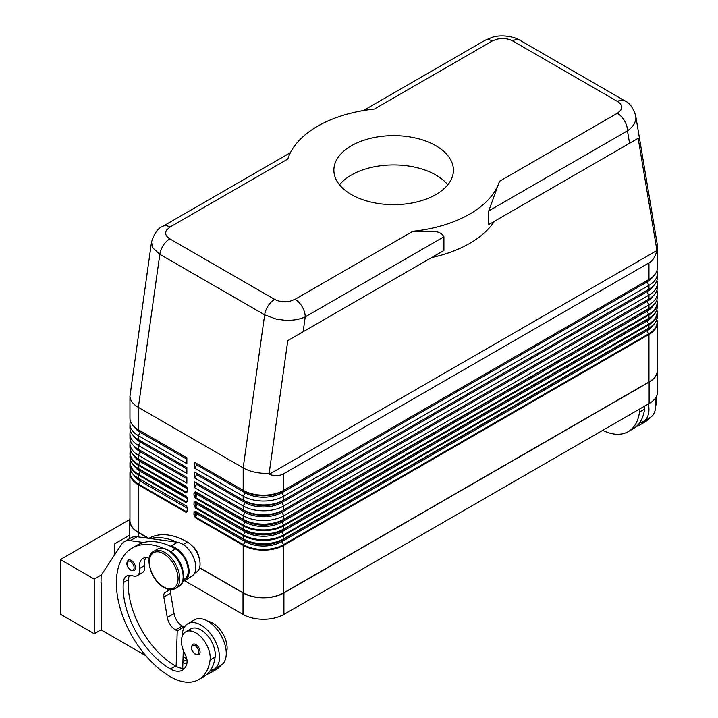 <?xml version="1.0" encoding="UTF-8"?>
<svg xmlns="http://www.w3.org/2000/svg" width="718" height="718" viewBox="0 0 718 718"><rect width="100%" height="100%" fill="white"/><g stroke="black" fill="none" stroke-linecap="round" stroke-linejoin="round"><path stroke-width="1.08" d="M151.525 241.921L152.781 247.872L159.827 254.316L264.655 314.834L243.178 467.885C248.832 471.053 255.59 472.866 263.461 473.333L269.151 473.324L287.783 340.61L443.921 250.465L443.921 236.796C441.974 233.215 438.321 231.42 432.945 231.42L412.904 231.277A107.601 62.125 0 0 0 469.734 214.081A107.601 62.125 0 0 0 499.513 181.277L488.779 210.895L488.779 224.563L638.158 138.323L656.782 249.523L657.203 244.066L635.672 115.526M274.644 299.388A14.342 8.284 -60 0 0 268.119 305.895A14.342 8.284 -60 0 0 264.655 314.834L276.206 319.124L284.938 320.282C292.809 320.605 299.577 319.474 305.231 316.871A14.342 8.284 -120 0 0 302.26 306.873A14.342 8.284 -120 0 0 295.089 299.298L290.126 301.183C284.301 302.359 279.14 301.757 274.644 299.388L169.816 238.87C165.714 236.267 164.673 233.287 166.702 229.931L169.969 227.059L287.792 159.046A107.601 62.125 0 0 1 317.562 126.233A107.601 62.125 0 0 1 374.401 109.037L492.216 41.016A14.342 8.284 -120 0 0 485.036 40.307L363.389 110.545M492.216 41.016L497.179 39.131C502.995 37.964 508.156 38.566 512.661 40.926L617.48 101.453C621.582 104.047 622.623 107.027 620.594 110.392L617.327 113.256A14.342 8.284 60 0 1 624.498 120.83A14.342 8.284 60 0 1 627.469 130.829C632.944 127.005 635.753 122.616 635.879 117.671L635.726 115.831C633.204 107.772 629.515 102.737 624.642 100.726A14.342 8.284 -60 0 1 624.66 100.735A14.342 8.284 -60 0 1 624.786 100.816M195.332 495.187L195.529 497.511A0.96 0.556 120 0 0 195.332 498.175L243.178 525.8A28.693 16.568 0 0 0 283.754 525.8L648.955 314.951A0.96 0.556 -120 0 0 648.749 314.287L283.556 525.136A28.415 16.406 180 0 1 243.375 525.136L195.529 497.511L197.27 494.496L196.113 493.831L195.332 495.187L195.332 493.095A0.96 0.556 180 0 1 193.977 493.095L193.977 495.187A0.96 0.556 0 0 0 195.332 495.187M656.907 290.225A28.693 16.568 180 0 1 657.356 293.15A28.693 16.568 180 0 1 648.955 304.872L283.754 515.712A28.693 16.568 180 0 1 243.178 515.712L243.178 519.293A0.96 0.556 120 0 0 243.375 519.733A28.415 16.406 0 0 0 283.556 519.733A0.96 0.556 -120 0 0 283.754 519.293A28.693 16.568 180 0 1 243.178 519.293L195.332 491.668A0.96 0.556 120 0 0 195.529 492.108L195.332 493.095L196.113 493.553A0.96 0.781 120 0 1 197.27 493.113L245.116 520.738A25.956 14.979 0 0 0 281.815 520.738L647.017 309.889A25.956 14.979 0 0 0 647.044 309.871L647.017 309.889A1.194 0.691 -120 0 0 646.765 310.436A1.194 0.691 -120 0 0 647.017 311.271A25.956 14.979 0 0 0 653.174 305.608M283.556 519.733L648.758 308.884A0.96 0.556 -120 0 0 648.955 308.453L283.754 519.293L283.754 515.712L281.815 512.356L647.017 301.515A25.956 14.979 0 0 0 653.075 296.004M195.332 504.951L195.529 507.267A0.96 0.556 120 0 0 195.332 507.94L243.178 535.556A28.693 16.568 0 0 0 283.754 535.556A0.96 0.556 -120 0 0 283.556 534.892A28.415 16.406 180 0 1 243.375 534.892L195.529 507.267L197.27 504.26L196.113 503.587L195.332 504.951L195.332 502.86A0.96 0.556 180 0 1 193.977 502.86L193.977 504.951A0.96 0.556 0 0 0 195.332 504.951M283.556 529.498L281.815 530.503L283.556 529.498A28.415 16.406 0 0 1 243.375 529.498A0.96 0.556 120 0 1 243.178 529.058L243.178 525.8A0.96 0.556 -60 0 1 243.375 525.136L245.116 522.121L197.27 494.496A1.194 0.691 120 0 0 197.27 493.113L245.116 520.738A1.194 0.691 -60 0 1 245.359 521.286A1.194 0.691 -60 0 1 245.116 522.121A25.956 14.979 0 0 0 281.815 522.121L283.556 525.136A0.96 0.556 -120 0 1 283.754 525.8L283.754 529.058A0.96 0.556 60 0 1 283.556 529.498L648.749 318.648A0.96 0.556 -120 0 0 648.955 318.209L283.754 529.058A28.693 16.568 180 0 1 243.178 529.058L195.332 501.433A0.96 0.556 120 0 0 195.529 501.873L195.332 502.86L196.113 503.309A0.96 0.781 120 0 1 197.27 502.878L245.116 530.503A25.956 14.979 0 0 0 281.815 530.503L647.017 319.654A25.956 14.979 0 0 0 647.044 319.636L647.017 319.654A1.194 0.691 -120 0 0 646.765 320.201A1.194 0.691 -120 0 0 647.017 321.036A25.956 14.979 0 0 0 653.174 315.364M195.332 514.707L195.529 517.032A0.96 0.556 120 0 0 195.332 517.696L243.178 545.321A0.96 0.556 -60 0 1 243.375 544.657L195.529 517.032L197.27 514.016L196.113 513.352L195.332 514.707L195.332 512.625A0.96 0.556 180 0 1 193.977 512.625L193.977 514.707A0.96 0.556 0 0 0 195.332 514.707M647.017 319.654L648.758 318.648A28.415 16.406 0 0 0 648.758 318.648L281.815 530.503A1.194 0.691 -120 0 0 281.564 531.051A1.194 0.691 -120 0 0 281.815 531.876A25.956 14.979 0 0 1 245.116 531.876L197.27 504.26A1.194 0.691 120 0 0 197.27 502.878L245.116 530.503A1.194 0.691 -60 0 1 245.359 531.051A1.194 0.691 -60 0 1 245.116 531.876L243.375 534.892A0.96 0.556 -60 0 0 243.178 535.556L243.178 538.814A0.96 0.556 120 0 0 243.375 539.254A28.415 16.406 0 0 0 283.556 539.254A0.96 0.556 -120 0 0 283.754 538.814A28.693 16.568 180 0 1 243.178 538.814L195.332 511.198A0.96 0.556 120 0 0 195.529 511.629L195.332 512.625L196.113 513.074A0.96 0.781 120 0 1 197.27 512.634L245.116 540.259A25.956 14.979 0 0 0 281.815 540.259L647.017 329.418A25.956 14.979 0 0 0 647.044 329.4L647.017 329.418A1.194 0.691 -120 0 0 646.765 329.966A1.194 0.691 -120 0 0 647.017 330.792A25.956 14.979 0 0 0 653.174 325.128M283.556 539.254L648.758 328.413A0.96 0.556 -120 0 0 648.955 327.973L283.754 538.814L283.754 535.556L648.955 324.716A28.693 16.568 0 0 0 657.356 313.003A28.693 16.568 0 0 0 656.817 309.799M187.263 488.994L187.263 491.085A0.96 0.556 0 0 0 187.551 491.471L187.551 489.389A0.96 0.556 180 0 1 187.263 488.994L186.393 486.84A0.96 0.556 -60 0 1 186.195 486.4L138.35 458.775L138.35 455.194A28.693 16.568 180 0 1 129.949 443.482A28.693 16.568 180 0 1 130.398 440.547M187.263 490.717L186.393 492.234L187.263 491.085M187.012 487.513L140.288 460.22A1.194 0.691 -60 0 1 140.531 460.768A1.194 0.691 -60 0 1 140.288 461.593L138.547 464.609A28.415 16.406 180 0 1 130.55 450.545M131.34 452.169A28.415 16.406 0 0 0 138.547 459.215L186.393 486.84M187.263 498.759L187.263 500.841A0.96 0.556 0 0 0 187.551 501.236L187.551 499.154A0.96 0.556 180 0 1 187.263 498.759L186.393 496.596A0.96 0.556 -60 0 1 186.195 496.156L138.35 468.54L138.35 465.282L186.195 492.898L187.551 491.471M187.263 500.482L186.393 501.999L187.263 500.841M187.012 497.278L140.288 469.976A1.194 0.691 -60 0 1 140.531 470.523A1.194 0.691 -60 0 1 140.288 471.358L138.547 474.374A0.96 0.556 120 0 0 138.35 475.038L186.195 502.663L187.551 501.236M131.34 461.925A28.415 16.406 0 0 0 138.547 468.971L186.393 496.596M187.263 510.247L186.393 511.755L187.263 510.606A0.96 0.556 0 0 0 187.551 511.001L187.551 508.909A0.96 0.556 180 0 1 187.263 508.524L187.263 510.606M187.012 507.043L186.393 506.361A0.96 0.556 -60 0 1 186.195 505.921L138.35 478.296A28.693 16.568 180 0 1 129.949 466.583L129.949 463.325A28.693 16.568 0 0 0 138.35 475.038L138.35 478.296A0.96 0.556 -60 0 0 138.547 478.735L140.288 479.741A1.194 0.691 -60 0 1 140.531 480.288A1.194 0.691 -60 0 1 140.288 481.123L138.547 484.138A28.415 16.406 180 0 1 130.55 470.075M290.395 152.683L162.798 226.349A14.342 8.284 60 0 1 169.969 227.059M287.783 340.61L443.921 250.465M431.608 257.574A107.601 62.125 0 0 0 469.734 243.366A107.601 62.125 0 0 0 494.325 221.359M488.779 224.563L638.158 138.323M162.798 226.349C158.184 227.875 154.415 233.126 151.498 242.101L129.949 396.246C130.075 400.402 132.875 404.108 138.35 407.366L159.827 254.316A14.342 8.284 -60 0 1 163.3 245.376A14.342 8.284 -60 0 1 169.816 238.87M149.281 558.335A16.738 9.666 -120 0 0 142.882 558.451A16.738 9.666 -120 0 0 139.579 568.485A11.955 6.902 60 0 1 137.228 575.656A11.955 6.902 60 0 1 132.848 575.809A16.738 9.666 -120 0 0 126.718 576.024A16.738 9.666 -120 0 0 123.29 582.594A66.953 38.655 -120 0 0 170.471 668.97A23.909 13.804 -120 0 0 182.426 670.154A23.909 13.804 -120 0 0 186.743 664.141A11.955 6.902 -120 0 0 184.993 654.071A20.328 11.73 60 0 1 181.609 638.876A20.328 11.73 60 0 1 185.675 631.849A20.328 11.73 60 0 1 202.27 638.32A20.328 11.73 60 0 1 210.06 660.021A56.56 32.651 60 0 1 198.751 679.578A56.56 32.651 60 0 1 170.471 676.778A76.512 44.175 60 0 1 120.489 609.358A76.512 44.175 60 0 1 132.22 548.04A76.512 44.175 60 0 1 163.704 548.417M132.22 548.04L137.291 545.115A76.512 44.175 60 0 1 143.708 542.485A76.512 44.175 60 0 1 170.121 546.084A76.512 44.175 60 0 1 175.542 548.902A17.932 10.357 60 0 1 185.486 560.202A17.932 10.357 60 0 1 184.508 579.076L183.135 579.866M172.374 553.093A17.932 10.357 60 0 1 180.415 563.127A17.932 10.357 60 0 1 183.009 571.519M192.271 546.03A11.955 6.902 60 0 1 199.083 557.823M148.958 538.374L149.12 538.285A76.512 44.175 60 0 1 187.38 542.072A17.932 10.357 60 0 1 197.324 553.363A17.932 10.357 60 0 1 196.346 572.246L194.605 573.251M182.309 636.031A26.306 15.186 60 0 1 182.309 635.78A26.306 15.186 60 0 1 187.757 623.745A26.306 15.186 60 0 1 208.023 630.79A26.306 15.186 60 0 1 219.502 657.257A26.306 15.186 60 0 1 214.054 669.293A26.306 15.186 60 0 1 210.383 670.468A56.56 32.651 60 0 1 203.822 676.652L198.751 679.578M214.054 669.293L220.821 665.389A26.306 15.186 -120 0 0 226.269 653.353A26.306 15.186 -120 0 0 214.79 626.886A26.306 15.186 -120 0 0 194.515 619.831L187.757 623.745M200.062 651.89A5.977 3.455 60 0 1 198.823 654.628L195.359 654.376C191.203 650.804 190.369 647.439 192.846 644.27A5.977 3.455 60 0 1 195.834 644.567A5.977 3.455 60 0 1 200.062 651.89M135.478 567.741A5.977 3.455 60 0 1 134.239 570.478L130.766 570.236C126.619 566.664 125.785 563.289 128.262 560.13A5.977 3.455 60 0 1 131.25 560.426A5.977 3.455 60 0 1 135.478 567.741M656.288 396.704A20.328 11.73 60 0 1 656.414 402.322A56.56 32.651 60 0 1 655.705 406.182M639.639 409.036A20.328 11.73 60 0 1 639.505 412.078A56.56 32.651 60 0 1 628.196 431.644A56.56 32.651 60 0 1 602.725 430.342M644.71 406.101A20.328 11.73 60 0 1 644.576 409.152A56.56 32.651 60 0 1 639.828 422.525A26.306 15.186 -120 0 0 643.507 421.358A26.306 15.186 -120 0 0 648.955 409.314A26.306 15.186 -120 0 0 648.426 403.956M654.924 398.759A26.306 15.186 60 0 1 655.713 405.41A26.306 15.186 60 0 1 650.266 417.454L643.507 421.358M351.38 145.754A59.773 34.509 180 0 1 416.53 138.278A59.773 34.509 180 0 1 453.426 170.157A59.773 34.509 180 0 1 435.916 194.56A59.773 34.509 180 0 1 370.775 202.045A59.773 34.509 180 0 1 333.87 170.157A59.773 34.509 180 0 1 351.38 145.754M447.781 184.804A59.773 34.509 0 0 0 351.38 175.039A59.773 34.509 0 0 0 339.524 184.804M129.77 519.5L60.402 559.546L94.22 579.067L94.22 633.734L101.148 629.731M101.364 574.947L94.22 579.067M129.707 535.152L114.512 543.93L114.512 555.014M94.22 633.734L60.402 614.213L60.402 559.546M101.148 582.872L101.148 629.928L145.871 655.74M100.987 582.971L101.148 575.262L121.513 544.397A23.909 13.804 60 0 1 124.367 541.668A23.909 13.804 60 0 1 130.29 540.654L143.708 542.485M645.329 420.308A56.56 32.651 60 0 1 640.034 424.805A56.56 32.651 60 0 1 636.453 426.411M639.828 422.525A56.56 32.651 60 0 1 633.267 428.709L628.196 431.644M650.4 417.373A56.56 32.651 60 0 1 645.105 421.879L640.034 424.805M243.178 592.826L243.178 545.321A28.693 16.568 0 0 0 283.754 545.321L648.955 334.48A28.693 16.568 0 0 0 657.356 322.759L657.356 370.273A28.693 16.568 180 0 1 648.955 381.985L283.754 592.826A28.693 16.568 180 0 1 243.178 592.826L199.604 567.678M657.356 368.128A28.935 16.702 180 0 1 657.598 370.273A28.935 16.702 180 0 1 649.117 382.084L283.924 592.924A28.935 16.702 180 0 1 243.007 592.924L199.55 567.839M182.48 582.038L192.047 576.105A19.126 11.048 -120 0 0 193.591 557.536A19.126 11.048 -120 0 0 177.481 542.261L137.048 536.75A23.909 13.804 -120 0 0 131.125 537.764L124.367 541.668M183.97 627.864L183.996 626.994L182.309 626.015A11.955 6.902 60 0 1 174.043 613.558L170.588 593.167A7.171 4.137 60 0 1 170.956 589.64M182.722 668.341L183.278 650.284M170.121 546.084L170.722 546.165A19.126 11.048 60 0 1 186.824 561.44A19.126 11.048 60 0 1 185.28 580.009L182.623 581.652M169.861 589.577L165.131 592.512A7.171 4.137 -120 0 0 163.83 597.071L167.285 617.462A11.955 6.902 -120 0 0 175.542 629.928L177.238 630.898L183.996 626.994M177.238 630.898L176.143 666.376A23.909 13.804 -120 0 0 184.688 668.216M129.644 575.244A16.738 9.666 -120 0 0 128.36 579.668A66.953 38.655 -120 0 0 175.542 666.044A23.909 13.804 -120 0 0 176.143 666.376M145.808 557.671A16.738 9.666 -120 0 0 144.65 565.56A11.955 6.902 60 0 1 142.299 572.731L137.228 575.656M150.466 538.581A76.512 44.175 60 0 1 176.888 542.18M215.885 668.243A56.56 32.651 60 0 1 210.589 672.748A56.56 32.651 60 0 1 206.999 674.346M182.911 662.472A23.909 13.804 -120 0 0 186.779 664.024M185.675 631.849L190.746 628.914A20.328 11.73 60 0 1 207.34 635.394A20.328 11.73 60 0 1 215.131 657.087A56.56 32.651 60 0 1 210.383 670.468M183.09 656.503A66.953 38.655 -120 0 0 186.743 658.837M207.879 621.258A20.328 11.73 60 0 1 226.969 650.257A56.56 32.651 60 0 1 226.251 654.125M220.956 665.308A56.56 32.651 60 0 1 215.66 669.822L210.589 672.748M148.375 538.294L138.179 532.406A28.935 16.702 180 0 1 129.707 520.595A28.935 16.702 180 0 1 129.949 518.45M184.634 580.7L243.007 614.402A28.935 16.702 0 0 0 283.924 614.402L649.117 403.561A28.935 16.702 0 0 0 657.598 391.75L657.598 370.273M656.907 270.704A28.693 16.568 180 0 1 657.356 273.63A28.693 16.568 180 0 1 648.955 285.342L283.754 496.192A28.693 16.568 180 0 1 243.178 496.192L194.65 468.181L194.65 462.32L243.178 490.331L243.178 467.885L138.35 407.366L138.35 429.813L186.868 457.824L186.868 463.684L138.35 435.673A28.693 16.568 180 0 1 129.949 423.961A28.693 16.568 180 0 1 130.398 421.026M269.151 474.356L656.782 250.564C655.597 256.38 652.994 260.49 648.955 262.896L283.754 473.736C279.652 476.034 274.788 476.24 269.151 474.356L269.151 473.324M656.782 249.523L656.782 250.564M194.65 462.32L243.178 490.331A28.693 16.568 0 0 0 283.754 490.331L648.955 279.49A28.693 16.568 0 0 0 657.356 267.778L657.356 245.924M283.754 473.736L283.754 490.331L281.815 491.453A25.956 14.979 0 0 1 245.116 491.453A1.194 0.691 -60 0 1 245.359 492.001A1.194 0.691 -60 0 1 245.116 492.835L243.178 496.192L243.178 500.096L245.116 501.218A1.194 0.691 -60 0 1 245.359 501.765A1.194 0.691 -60 0 1 245.116 502.591L243.178 505.957L243.178 509.861L245.116 510.974A1.194 0.691 -60 0 1 245.359 511.521A1.194 0.691 -60 0 1 245.116 512.356L243.178 515.712L194.65 487.701L194.65 481.841L243.178 509.861A28.693 16.568 0 0 0 283.754 509.861L648.955 299.011A28.693 16.568 0 0 0 657.356 287.299L657.356 283.395A28.693 16.568 180 0 1 648.955 295.107L283.754 505.957A28.693 16.568 180 0 1 243.178 505.957L194.65 477.937L194.65 472.085L243.178 500.096A28.693 16.568 0 0 0 283.754 500.096L648.955 289.246A28.693 16.568 0 0 0 657.356 277.534L657.356 273.63M129.949 423.961L129.949 427.865A28.693 16.568 0 0 0 138.35 439.578L186.868 467.589L186.868 473.449L138.35 445.429A28.693 16.568 180 0 1 129.949 433.717A28.693 16.568 180 0 1 130.398 430.791M129.949 433.717L129.949 437.621A28.693 16.568 0 0 0 138.35 449.333L186.868 477.353L186.868 483.205L138.35 455.194L140.288 451.837A25.956 14.979 180 0 1 134.23 446.327M148.823 538.356L138.35 532.307A28.693 16.568 180 0 1 129.949 520.595L129.949 473.09A28.693 16.568 0 0 0 138.35 484.803A0.96 0.556 -60 0 1 138.547 484.138L186.393 511.755A0.96 0.556 -60 0 0 186.195 512.428L187.551 511.001M129.949 396.246L129.949 418.1A28.693 16.568 0 0 0 138.35 429.813L140.288 430.935A1.194 0.691 -60 0 1 140.531 431.482A1.194 0.691 -60 0 1 140.288 432.317L138.35 435.673L138.35 439.578L140.288 440.69A1.194 0.691 -60 0 1 140.531 441.238A1.194 0.691 -60 0 1 140.288 442.073L138.35 445.429L138.35 449.333L140.288 450.455A1.194 0.691 -60 0 1 140.531 451.003A1.194 0.691 -60 0 1 140.288 451.837L186.868 478.735M283.754 490.331L647.017 280.603A25.956 14.979 0 0 0 647.044 280.585L647.017 280.603A1.194 0.691 -120 0 0 646.765 281.151A1.194 0.691 -120 0 0 647.017 281.986A25.956 14.979 0 0 0 653.075 276.484M196.588 463.442A1.194 0.691 -60 0 1 196.588 464.815L194.65 468.181M194.65 472.085L245.116 501.218A25.956 14.979 0 0 0 281.815 501.218L647.017 290.368A25.956 14.979 0 0 0 647.044 290.35L647.017 290.368A1.194 0.691 -120 0 0 646.765 290.916A1.194 0.691 -120 0 0 647.017 291.75A25.956 14.979 0 0 0 653.075 286.249M656.907 280.469A28.693 16.568 180 0 1 657.356 283.395M196.588 473.198A1.194 0.691 -60 0 1 196.588 474.58L194.65 477.937M194.65 481.841L245.116 510.974A25.956 14.979 0 0 0 281.815 510.974L647.017 300.133A25.956 14.979 0 0 0 647.044 300.115L647.017 300.133A1.194 0.691 -120 0 0 646.765 300.68A1.194 0.691 -120 0 0 647.017 301.515L648.955 304.872L648.955 308.453A28.693 16.568 180 0 0 657.356 296.731L657.356 293.15M196.588 482.963A1.194 0.691 -60 0 1 196.588 484.345L194.65 487.701M245.359 540.807A1.194 0.691 -60 0 1 245.116 541.641A25.956 14.979 0 0 0 281.815 541.641L647.017 330.792L648.749 333.807L283.556 544.657A28.415 16.406 180 0 1 243.375 544.657L245.116 541.641L197.27 514.016A1.194 0.691 120 0 0 197.27 512.634L245.116 540.259A1.194 0.691 -60 0 1 245.359 540.807M647.017 329.418L281.815 540.259A1.194 0.691 -120 0 0 281.564 540.807A1.194 0.691 -120 0 0 281.815 541.641L283.556 544.657A0.96 0.556 -120 0 1 283.754 545.321L283.754 592.826M647.017 309.889L281.815 520.738A1.194 0.691 -120 0 0 281.564 521.286A1.194 0.691 -120 0 0 281.815 522.121L647.017 311.271L648.749 314.287A28.415 16.406 180 0 0 656.755 300.223M196.588 484.345L245.116 512.356A25.956 14.979 0 0 0 281.815 512.356A1.194 0.691 -120 0 1 281.564 511.521A1.194 0.691 -120 0 1 281.815 510.974L647.017 300.133M196.588 474.58L245.116 502.591A25.956 14.979 0 0 0 281.815 502.591L647.017 291.75L648.955 295.107L648.955 299.011M647.017 290.368L281.815 501.218A1.194 0.691 -120 0 0 281.564 501.765A1.194 0.691 -120 0 0 281.815 502.591L283.754 505.957L283.754 509.861M196.588 464.815L245.116 492.835A25.956 14.979 0 0 0 281.815 492.835L647.017 281.986L648.955 285.342L648.955 289.246M647.017 280.603L281.815 491.453A1.194 0.691 -120 0 0 281.564 492.001A1.194 0.691 -120 0 0 281.815 492.835L283.754 496.192L283.754 500.096M131.34 471.69A28.415 16.406 0 0 0 138.547 478.735L140.288 479.741A25.956 14.979 180 0 1 140.252 479.723M140.261 469.958L138.547 468.971C132.947 465.65 130.075 461.602 129.949 456.819A28.693 16.568 180 0 0 138.35 468.54A0.96 0.556 -60 0 0 138.547 468.971L140.288 469.976A25.956 14.979 180 0 1 140.252 469.958M140.261 460.202L138.547 459.215C132.947 455.894 130.075 451.837 129.949 447.063A28.693 16.568 180 0 0 138.35 458.775A0.96 0.556 -60 0 0 138.547 459.215L140.288 460.22A25.956 14.979 180 0 1 140.252 460.202M186.868 477.353L140.288 450.455A25.956 14.979 180 0 1 140.252 450.437M186.868 467.589L140.288 440.69A25.956 14.979 180 0 1 140.252 440.672M186.868 457.824L140.288 430.935A25.956 14.979 180 0 1 140.252 430.917M303.149 331.743L305.231 316.871L443.921 236.796M488.779 210.895L627.469 130.829L629.56 143.286M617.48 101.453A14.342 8.284 -60 0 1 624.005 100.421A14.342 8.284 -60 0 1 624.642 100.726L519.832 40.217A14.342 8.284 -60 0 1 519.832 40.217A14.342 8.284 -60 0 0 519.177 39.903A14.342 8.284 -60 0 0 512.661 40.926M656.755 309.988A28.415 16.406 180 0 1 648.749 324.051A0.96 0.556 60 0 1 648.955 324.716L648.955 327.973A28.693 16.568 180 0 0 657.356 316.261L656.835 309.745M648.749 324.051L283.556 534.892L281.815 531.876L647.017 321.036L648.749 324.051M648.955 381.985L648.955 334.48A0.96 0.556 -120 0 0 648.749 333.807A28.415 16.406 180 0 0 656.755 319.743M186.195 492.898A0.96 0.556 -60 0 1 186.393 492.234L138.547 464.609A0.96 0.556 -60 0 0 138.35 465.282A28.693 16.568 0 0 1 129.949 453.561A28.693 16.568 0 0 1 130.488 450.365M186.195 502.663A0.96 0.556 -60 0 1 186.393 501.999L138.547 474.374A28.415 16.406 180 0 1 130.55 460.31M167.94 550.365A21.522 12.421 60 0 1 181.995 569.329A21.522 12.421 60 0 1 178.692 586.579C188.834 581.813 181.582 557.123 168.533 550.311C164.216 547.879 160.428 547.547 157.179 549.306A21.522 12.421 60 0 1 167.94 550.365M175.318 588.527C172.06 590.286 168.272 589.945 163.955 587.521C150.906 580.709 143.654 556.019 153.796 551.253A21.522 12.421 60 0 1 164.557 552.322A21.522 12.421 60 0 1 178.611 571.286A21.522 12.421 60 0 1 175.318 588.527L178.692 586.579M163.713 553.784A20.328 11.73 60 0 1 178.082 578.672A20.328 11.73 60 0 1 163.713 586.974A20.328 11.73 60 0 1 149.335 562.077A20.328 11.73 60 0 1 163.713 553.784M175.542 548.902L170.669 551.72M187.38 542.072L183.126 544.522M198.707 651.89A5.017 2.899 -120 0 0 195.161 645.733A5.017 2.899 -120 0 0 191.607 647.789A5.017 2.899 -120 0 0 195.161 653.936A5.017 2.899 -120 0 0 198.707 651.89M134.122 567.741A5.017 2.899 -120 0 0 130.568 561.593A5.017 2.899 -120 0 0 127.023 563.648A5.017 2.899 -120 0 0 130.568 569.796A5.017 2.899 -120 0 0 134.122 567.741M655.588 402.798L656.414 402.322M639.505 412.078L644.576 409.152M130.29 540.654L137.048 536.75M170.722 546.165L177.481 542.261M175.542 629.928L182.309 626.015M167.285 617.462L174.043 613.558M163.83 597.071L170.588 593.167M165.131 592.512L170.166 589.604M185.28 580.009L192.047 576.105M186.868 659.501L182.928 661.781M226.969 650.257L226.134 650.732M144.65 565.56L139.579 568.485M128.36 579.668L123.29 582.594M175.542 666.044L170.471 668.97M215.131 657.087L210.06 660.021M138.179 536.902L138.179 532.406M243.007 614.402L243.007 592.924M412.904 231.277L295.089 299.298M617.327 113.256L499.513 181.277M648.955 279.49L648.955 262.896M187.551 508.909L186.195 505.921M140.261 479.723L138.547 478.735C132.947 475.415 130.075 471.367 129.949 466.583M130.488 469.886A28.693 16.568 0 0 0 129.949 473.09L130.47 469.832M138.35 532.307L138.35 484.803L186.195 512.428M193.977 514.707L195.332 517.696M195.332 511.198L193.977 512.625M193.977 504.951L195.332 507.94M195.332 501.433L193.977 502.86M193.977 495.187L195.332 498.175M195.332 491.668L193.977 493.095M187.551 489.389L186.195 486.4M187.551 499.154L186.195 496.156M130.488 460.13A28.693 16.568 0 0 0 129.949 463.325L130.47 460.076M187.254 498.471L140.288 471.358A25.956 14.979 180 0 1 134.131 465.695M187.254 488.716L140.288 461.593A25.956 14.979 180 0 1 134.131 455.93M186.868 459.206L140.288 432.317A25.956 14.979 180 0 1 134.23 426.806M186.868 468.971L140.288 442.073A25.956 14.979 180 0 1 134.23 436.571M187.254 508.236L140.288 481.123A25.956 14.979 180 0 1 134.131 475.451M656.835 319.51L657.356 322.759A28.693 16.568 0 0 0 656.817 319.564M657.356 316.261C657.221 321.036 654.358 325.092 648.758 328.413A28.415 16.406 0 0 0 648.758 328.413A28.415 16.406 0 0 0 655.956 321.359M656.835 299.989L657.356 303.238A28.693 16.568 0 0 1 648.955 314.951L648.955 318.209A28.693 16.568 180 0 0 657.356 306.496C657.221 311.28 654.358 315.328 648.758 318.648A28.415 16.406 0 0 0 655.956 311.603M657.356 306.496L657.356 303.238A28.693 16.568 0 0 0 656.817 300.043M657.356 296.731C657.221 301.515 654.358 305.563 648.758 308.884A28.415 16.406 0 0 0 648.758 308.884A28.415 16.406 0 0 0 655.956 301.838M649.117 403.561L649.117 382.084M283.924 614.402L283.924 592.924M140.261 450.437L138.35 449.333M140.261 440.672L138.35 439.578M140.261 430.917L138.35 429.813M153.796 551.253L157.179 549.306M485.036 40.307L492.315 37.291C502.322 33.997 515.973 37.273 519.814 40.217M186.393 506.361L187.263 508.524M129.949 456.819L130.47 450.312M129.949 447.063L129.949 443.482M129.707 538.581L129.707 520.595"/></g></svg>
